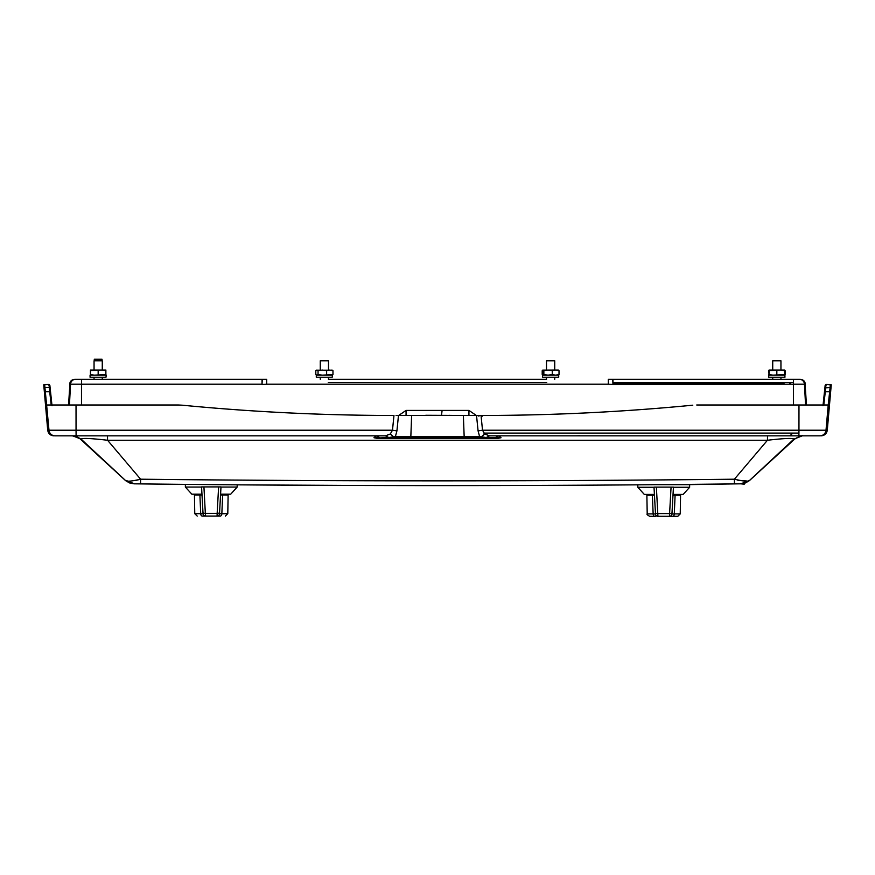 <?xml version="1.0" encoding="UTF-8"?>
<svg xmlns="http://www.w3.org/2000/svg" width="875" height="875" viewBox="0 0 875 875"><rect width="100%" height="100%" fill="white"/><g stroke="black" fill="none" stroke-linecap="round" stroke-linejoin="round"><path stroke-width="1.31" d="M656.808 516.009A2.428 2.428 -90 0 1 655.495 513.986L653.155 513.887L652.345 495.228L654.456 495.228L652.345 495.228L652.663 502.37M654.708 516.283A2.428 1.553 -90 0 1 653.155 513.887L647.205 513.887C646.527 514.205 647.336 515.003 649.633 516.283L654.708 516.283C648.036 516.283 648.036 516.283 654.708 516.283L655.802 516.283M655.495 513.986L655.495 513.986A2.428 2.428 0 0 0 657.814 516.272A2.428 2.428 0 0 1 657.814 516.272L669.517 516.283A2.428 2.428 0 0 0 671.945 513.986L673.433 487.134L656.381 487.134L657.923 516.283A2.428 2.428 0 0 1 655.495 513.986L654.008 487.134L656.381 487.134M647.205 513.887L646.877 495.228L654.008 495.228M673.444 495.228L680.564 495.228L680.553 494.408M670.283 516.152A2.428 2.428 90 0 0 671.945 513.986L672.448 505.006M675.095 495.228L672.984 495.228L675.095 495.228L674.286 513.887L671.945 513.986A2.428 2.428 0 0 1 669.517 516.283L669.583 516.283M670.72 516.283L671.65 516.283M672.733 516.283L672.689 516.283C679.405 516.283 679.405 516.283 672.733 516.283A2.428 1.553 -90 0 0 674.286 513.887L680.236 513.887L677.808 516.283L669.517 516.283A2.428 2.428 3.2 0 0 671.945 513.986M672.984 495.228L672.022 512.641A2.428 1.083 3.2 0 1 669.594 513.592L671.07 487.134M669.616 516.272L669.594 513.592L657.847 513.592A2.428 1.083 176.8 0 1 655.419 512.641M654.413 494.408L644.295 494.408L637.809 487.277L654.019 487.277M673.433 487.277L689.631 487.277L683.156 494.408L673.039 494.408M689.631 487.277L689.631 484.684L655.638 484.684M204.356 515.791A2.428 2.428 -90 0 1 203.055 513.767L200.714 513.669L199.905 495.009L202.016 495.009L199.905 495.009L200.211 502.152M220.992 495.009L222.655 495.009L221.845 513.669A2.428 1.553 -90 0 1 220.292 516.064C226.964 516.064 226.964 516.064 220.292 516.064L217.077 516.064L217.153 513.373L205.406 513.373A2.428 1.083 176.8 0 1 202.978 512.422L201.567 486.916L203.93 486.916L205.483 516.064A2.428 2.428 0 0 1 205.472 516.064L202.267 516.064A2.428 1.553 -90 0 1 200.714 513.669L194.764 513.669L197.192 516.064M203.35 516.064L202.267 516.064C195.595 516.064 195.595 516.064 202.267 516.064L205.483 516.064A2.428 2.428 0 0 1 203.055 513.767L203.055 513.767A2.428 2.428 0 0 0 205.384 516.053A2.428 2.428 0 0 1 205.395 516.053L217.077 516.064A2.428 2.428 0 0 0 217.131 516.053M204.662 516.064L205.417 516.064M194.764 513.669L194.436 495.009L201.556 495.009M222.655 495.009L228.123 495.009L228.102 494.189M217.12 516.064L217.077 516.064A2.428 2.428 0 0 0 219.505 513.767L220.992 486.916L203.93 486.916M217.842 515.933A2.428 2.428 90 0 0 219.505 513.767L219.997 504.787M225.367 516.064L227.795 513.669L219.505 513.767A2.428 2.428 3.2 0 1 217.077 516.064L217.897 516.064M218.291 516.064L219.198 516.064M217.186 516.053L217.175 516.053A2.428 2.428 0 0 0 219.505 513.767M202.978 512.422L203.055 513.767M220.544 495.009L219.581 512.422A2.428 1.083 3.2 0 1 217.153 513.373L218.619 486.916M201.961 494.189L191.844 494.189L185.369 487.058L201.567 487.058M220.981 487.058L237.191 487.058L230.705 494.189L220.588 494.189M195.016 484.466L185.369 484.466L185.369 487.058M441.503 415.275L442.028 411.053M579.48 435.739L575.914 435.848M558.688 377.234L542.511 377.234L542.511 375.178L558.709 375.178L558.709 377.234M784.919 377.234L768.731 377.234L768.731 375.178L784.93 375.178L784.93 377.234M105.962 377.234L90.07 377.234L90.07 375.178L106.269 375.178L105.962 377.234M332.183 377.234L316.291 377.234L316.291 375.178L332.489 375.178L332.183 377.234M546.503 370.037L546.503 360.784L554.728 360.784L554.728 370.037L558.327 370.037L558.042 370.727M542.763 370.114L555.636 370.037L552.256 370.727L552.256 374.489L555.636 375.178L559.016 374.489L559.016 370.727L558.337 370.037M542.642 370.727L542.916 370.037L542.642 370.727M559.016 374.489L558.195 375.178M559.016 370.727L555.636 370.037M552.256 370.727L548.056 370.037L543.856 370.727L543.856 374.489L548.056 375.178L552.256 374.489M543.856 370.727L543.036 370.037L542.205 370.727L542.205 374.489L543.036 375.178L543.856 374.489M542.205 374.489L543.036 375.178M543.036 370.037L542.205 370.727M316.422 370.18L332.358 370.18M331.855 370.037L332.97 370.727L329.798 370.037L326.627 370.727L322.339 370.037L318.052 370.727L316.925 370.037L315.809 370.727L315.809 374.489L316.925 375.178L318.052 374.489L322.339 375.178L332.97 374.489L331.855 375.178M318.052 370.727L318.052 374.489M316.925 370.037L315.809 370.727M315.809 374.489L316.925 375.178M332.97 370.727L332.97 374.489M326.627 370.727L326.627 374.489M784.547 370.727L780.686 370.037L769.125 370.727L769.125 370.037L784.547 370.037L784.634 375.123M769.125 370.727L769.125 374.489L772.975 375.178L784.547 374.489M776.836 370.727L776.836 374.489M769.038 375.123L769.125 374.489M105.875 370.727L102.025 370.037L90.453 370.727L90.453 370.037L105.875 370.037L105.875 375.178M90.453 370.727L90.453 374.489L94.314 375.178L105.875 374.489M98.164 370.727L98.164 374.489M90.453 375.178L90.453 374.489M769.038 370.081L772.023 370.037M783.792 370.727L784.459 370.037L785.127 370.727L784.459 370.037L785.127 370.727L785.127 374.489L784.459 375.178L785.127 374.489M769.125 370.519L768.545 370.727L769.125 374.686M769.212 375.178L768.545 374.489M768.545 370.727L769.212 370.037M393.969 415.483L392.809 415.483C322.448 415.384 252.252 411.95 182.208 405.191L178.259 404.994L182.208 405.191C252.634 411.994 323.214 415.428 393.969 415.483L392.481 430.216L390.239 434.044L385.448 435.848L72.745 435.848L81.134 439.141C82.042 437.948 90.847 438.32 107.559 440.256L767.441 440.256C784.142 438.32 792.947 437.948 793.866 439.141L802.255 435.848L489.552 435.848L484.761 434.044L482.519 430.216L481.031 415.483L479.161 415.483L482.191 415.483C552.552 415.384 622.748 411.95 692.792 405.191C622.366 411.994 551.786 415.428 481.031 415.483M376.917 438.309L373.975 437.719L376.228 435.848L379.509 437.5L373.975 437.719L376.917 438.309L498.083 438.309L501.025 437.719L486.281 437.5L489.552 435.848L798.897 435.848L789.862 435.848L792.816 433.092M827.477 414.52L829.664 391.759L828.209 404.994L696.741 404.994M178.259 404.994L46.78 405.005M107.494 435.848L107.559 440.256L140.613 479.205C131.195 481.403 126.088 481.764 125.289 480.288L81.134 439.141L125.289 480.288L134.105 483.82L140.558 483.897C338.516 486.183 536.484 486.183 734.442 483.897L734.388 479.205C536.462 481.392 338.537 481.392 140.613 479.205L186.791 479.675M767.506 435.848L767.441 440.256L734.388 479.205C743.805 481.403 748.913 481.764 749.711 480.288L793.866 439.141L802.255 435.848M55.136 435.848L76.103 435.848L55.136 435.848A6.169 6.169 90 0 1 48.989 430.216L76.048 430.216L76.103 435.848L385.448 435.848L388.719 437.5L380.286 437.905L498.083 437.905L494.714 437.905L498.772 435.848L501.025 437.719L498.083 438.309M81.134 439.141L72.745 435.848L85.138 435.848L76.103 435.848M397.567 415.483L479.161 415.483L476.525 415.483L478.078 430.883L482.519 430.216L798.952 430.216L798.897 435.848L819.864 435.848A6.169 6.169 -90 0 0 826.011 430.216L828.22 405.005M793.866 439.141L749.711 480.288L740.895 483.82L734.442 483.897L740.895 483.82M791.678 438.528L786.975 438.528M830.233 385.897L830.342 384.88L831.25 384.88L827.28 430.216C826.689 433.672 824.633 435.553 821.133 435.848M830.342 384.88L829.664 391.759L825.289 391.759L825.978 384.497L830.342 384.88L827.783 384.65M52.019 405.748L49.842 385.252L49.022 384.497L49.295 387.439L44.92 387.439L44.658 384.88L47.523 414.52M49.941 386.105L50.116 387.942L49.295 387.439L50.116 387.953L49.295 387.439L49.711 391.759L45.336 391.759L48.989 430.216L47.72 430.216L43.75 384.88L49.022 384.497L48.125 384.497L48.945 385.252M823.802 404.994L825.289 391.759L824.469 392.262L824.884 387.953L822.981 405.748M825.158 385.252L825.978 384.497L825.158 385.252L824.884 387.953L830.08 387.439M189.416 484.466L140.558 483.897L140.613 479.205L135.548 480.517M737.723 480.2L746.67 480.998M748.442 480.823L749.7 480.298M235.769 480.08L291.758 480.452M387.931 480.802L518.908 480.714M126.809 480.867L127.662 480.966M734.442 483.897L685.584 484.684M361.911 485.505L237.191 484.837L237.191 487.058M140.558 483.897L135.603 483.842M134.487 483.831L125.289 480.288M448.328 437.905L426.672 437.905M376.917 437.905L380.286 437.905L376.917 437.905M485.494 437.905L486.281 437.5L479.62 436.614L395.38 436.614L388.719 437.5L389.506 437.905M396.452 437.905L395.38 436.614L396.922 430.883L392.481 430.216L76.048 430.216L76.027 404.994M396.922 430.883L398.475 415.483L396.058 415.483M478.548 437.905L479.62 436.614L478.078 430.883M48.409 384.552L46.988 384.672M49.711 391.759L50.531 392.262L49.711 391.759L51.198 404.994M827.739 384.65L826.591 384.552M49.842 385.252L48.125 384.497L49.842 385.252L49.022 384.497M48.048 384.497L43.75 384.88M826.952 384.497L831.25 384.88M804.912 383.053L805.109 384.158A5.141 5.141 -90 0 0 799.958 379.291L608.311 379.291L608.333 384.158L612.981 384.431L612.719 379.291M801.62 379.564L803.895 381.117M795.277 379.291L799.991 379.291C802.966 379.564 804.683 381.183 805.109 384.158L806.455 404.994M262.019 384.431L266.667 384.158L266.689 379.291L262.281 379.291L262.03 384.158L262.03 379.291L75.031 379.291A5.141 5.141 -90 0 0 69.902 384.158L70.077 383.075M612.981 384.431L805.361 384.158C804.945 381.183 803.228 379.553 800.231 379.291M805.066 383.786L804.923 383.075M803.545 380.745L801.806 379.63M476.361 415.483L468.934 410.408L406.066 410.408L398.639 415.483M546.558 379.291L328.442 379.291M71.105 381.117L73.38 379.564M74.769 379.291C71.772 379.553 70.055 381.183 69.639 384.158L81.495 384.158L81.528 379.291M785.061 379.291L794.445 379.291M790.442 383.469L789.633 382.78A0.82 0.82 90 0 1 790.442 383.469L790.716 383.469M470.542 415.483L425.961 415.275A1.641 1.422 90 0 0 425.272 415.483M404.458 415.483L406.066 415.275L406.066 410.408M468.934 415.275L468.934 410.408M94.052 370.037L94.052 360.784L102.277 360.784L102.277 370.037M102.277 377.234L102.277 379.291M102.069 359.253L94.259 359.253M102.069 360.478L94.259 360.478M772.723 370.037L772.723 360.784L780.948 360.784L780.948 370.037M780.948 377.234L780.948 379.291M320.272 370.037L320.272 360.784L328.497 360.784L328.497 370.037M328.497 377.234L328.497 379.291M554.728 377.234L554.728 379.291M798.973 404.994L798.952 430.216L827.28 430.216M390.239 434.044L395.062 437.905M479.938 437.905L484.761 434.044M463.367 415.483L464.166 436.614A1.236 1.072 -90 0 1 463.105 437.905M411.633 415.483L410.834 436.614A1.236 1.072 -90 0 0 411.895 437.905M825.705 387.439L824.884 387.953L825.705 387.439M825.289 391.759L824.469 392.262L824.884 387.942M482.191 415.483L482.191 416.238M479.161 415.483L478.898 416.248M793.472 379.291L793.505 404.994M799.334 379.291A5.141 5.141 -90 0 1 804.464 384.158L805.558 404.994M612.97 384.158L612.97 379.291M75.666 379.291A5.141 5.141 -90 0 0 70.536 384.158L69.442 404.994M81.495 404.994L81.495 384.158L262.019 384.158M266.667 384.158L608.333 384.158M68.545 404.994L69.902 384.158M758.92 382.55L758.942 383.469L758.92 382.55M546.722 382.55L328.278 382.55M82.895 384.431A2.056 2.056 -90 0 1 81.495 383.884A2.056 2.056 90 0 0 82.895 384.431M785.236 382.55L793.505 382.55M792.105 384.431A2.056 2.056 90 0 0 793.505 383.884A2.056 2.056 -90 0 1 792.105 384.431M784.033 382.55L612.948 382.55M608.289 384.092L608.289 383.469M612.948 383.469L784.011 383.469L784 382.78M789.994 384.092L789.884 383.469M449.039 415.275A1.641 1.422 90 0 1 449.728 415.483M646.898 494.408L646.877 495.228M680.236 513.887L680.564 495.228M637.809 487.277L637.809 484.837M194.447 494.189L194.436 495.009M227.795 513.669L228.123 495.009M483.853 433.092L798.941 433.092M47.72 430.216C48.311 433.672 50.367 435.553 53.867 435.848M740.95 483.82L740.95 483.82C750.138 484.925 736.728 483.284 740.884 483.82L745.631 482.891L749.689 480.364L794.675 439.086C799.214 436.352 801.992 435.269 803.009 435.848M71.991 435.848C75.961 436.209 78.75 437.292 80.325 439.086L125.311 480.364L129.369 482.891L134.028 483.82M51.866 404.994L50.116 387.942M824.469 392.262L823.047 405.562M826.055 385.252L826.875 384.497L825.978 384.497L826.875 384.497M72.078 380.22L71.487 380.712M94.052 377.234L94.052 379.291M101.314 359.942L102.069 359.406M95.025 359.942L94.259 359.406M772.723 377.234L772.723 379.291M320.272 377.234L320.272 379.291M546.503 377.234L546.503 379.291"/></g></svg>
